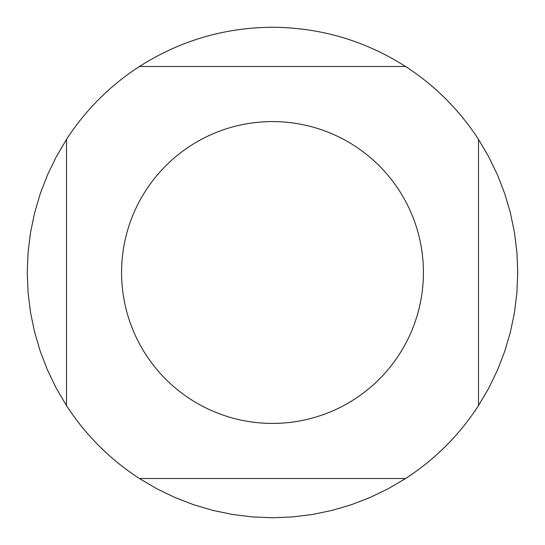 <?xml version="1.0" encoding="UTF-8"?>
<svg xmlns="http://www.w3.org/2000/svg" width="545" height="545" viewBox="0 0 545 545"><rect width="100%" height="100%" fill="white"/><g stroke="black" fill="none" stroke-linecap="round" stroke-linejoin="round"><path stroke-width="0.82" d="M66.49 139.431L56.292 156.735L47.544 174.822L40.303 193.557L34.621 212.822L30.534 232.49L28.074 252.43L27.25 272.5L28.074 292.57L30.534 312.51L34.621 332.178L40.303 351.443L47.544 370.178L56.292 388.265L66.49 405.569L66.49 139.431A245.25 245.25 0 0 1 139.431 66.49L405.569 66.49C364.966 40.671 320.61 27.591 272.5 27.25C224.39 27.591 180.034 40.671 139.431 66.49M139.431 478.51L156.735 488.708L174.822 497.456L193.557 504.697L212.822 510.379L232.49 514.466L252.43 516.926L272.5 517.75L292.57 516.926L312.51 514.466L332.178 510.379L351.443 504.697L370.178 497.456L388.265 488.708L405.569 478.51L139.431 478.51A245.25 245.25 0 0 1 66.49 405.569M478.51 405.569L488.708 388.265L497.456 370.178L504.697 351.443L510.379 332.178L514.466 312.51L516.926 292.57L517.75 272.5L516.926 252.43L514.466 232.49L510.379 212.822L504.697 193.557L497.456 174.822L488.708 156.735L478.51 139.431L478.51 405.569A245.25 245.25 0 0 1 405.569 478.51M423.424 272.5A150.924 150.924 0 0 1 200.322 405.044A150.924 150.924 0 0 1 190.614 145.726A150.924 150.924 0 0 1 423.424 272.5M405.569 66.49A245.25 245.25 0 0 1 478.51 139.431"/></g></svg>
